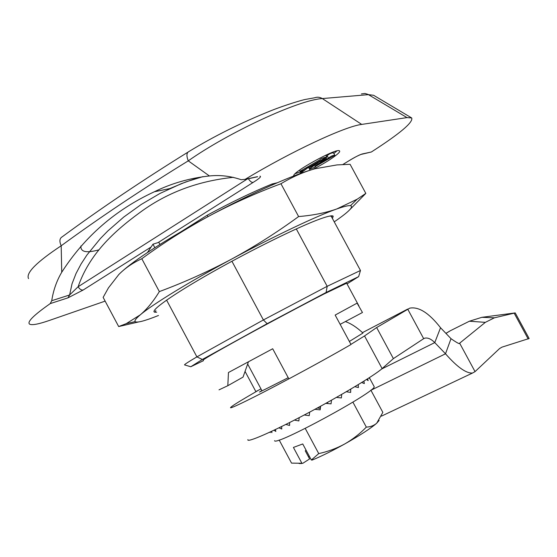 <?xml version="1.0" encoding="UTF-8"?>
<svg xmlns="http://www.w3.org/2000/svg" width="557" height="557" viewBox="0 0 557 557"><rect width="100%" height="100%" fill="white"/><g stroke="black" fill="none" stroke-linecap="round" stroke-linejoin="round"><path stroke-width="0.84" d="M326.339 156.169L327.126 155.695C327.419 155.73 329.326 153.084 333.483 152.806L333.49 152.82M308.62 167.455L326.562 158.181L314.865 166.265L328.463 158.174C328.755 158.209 330.677 155.584 334.82 155.278L315.645 166.341C315.972 166.808 313.939 167.754 309.546 169.168M309.358 168.813L318.082 162.888L308.801 167.789M295.335 173.631L302.472 171.159M333.859 153.495L336.874 150.94M293.817 175.97C290.824 172.837 337.458 147.243 339.505 150.912C341.664 152.256 327.147 162.233 312.881 169.363M248.443 361.792L243.047 377.103L227.82 385.709L219.012 389.851M227.82 385.709L228.461 372.515L272.693 348.759L288.846 378.885C312.923 366.005 333.65 354.544 351.007 344.505L335.161 315.067L357.093 303.14L362.461 312.498L340.153 324.341M260.982 388.911L255.844 391.578L245.038 371.38M233.425 177.328C197.672 181.025 166.362 192.847 139.494 212.816C113.363 231.907 89.224 254.472 78.119 286.744C79.644 289.215 81.336 290.301 83.202 289.995L151.017 247.064M411.303 117.722L373.587 95.282L368.435 94.641L322.329 98.568C319.864 97.092 317.323 96.827 314.698 97.767L305.229 99.466C302.639 99.898 285.685 104.827 270.73 110.808C241.223 122.679 214.013 136.221 189.102 151.441C186.539 152.604 186.268 155.737 188.273 160.848C141.896 189.366 99.529 217.676 61.186 245.783C36.581 262.082 25.699 273.021 28.532 278.611M257.104 176.75L245.171 179.333C291.318 151.427 345.166 126.328 361.709 124.413L322.329 98.568C298.949 99.745 228.356 132.524 188.273 160.848L209.411 175.963C189.791 178.094 171.438 183.357 154.366 191.761C115.452 209.787 84.573 236.621 61.73 272.262C56.689 280.784 53.354 290.267 51.731 300.717L50.221 303.614C33.566 315.276 26.715 322.127 29.653 324.167C32.041 325.406 38.593 324.174 49.294 320.47L105.134 301.121M187.89 152.193C142.105 180.593 100.225 208.791 62.245 236.788C59.564 238.299 59.216 241.292 61.186 245.783L61.73 272.262M267.151 323.687L202.351 359.467L196.9 356.877L263.391 319.955L327.182 286.305L326.117 292.467L267.151 323.687L263.391 319.955L231.921 261.254M296.296 228.92L327.182 286.305L360.47 270.486L358.638 276.627L326.117 292.467M347.032 283.896L358.638 276.627M98.861 249.87C86.377 253.282 80.389 251.987 80.911 245.964M349.072 160.708L348.752 160.889C353.96 157.652 358.395 155.361 362.064 154.011L361.806 154.15C361.43 154.275 359.328 154.526 348.793 160.882L342.868 164.51M361.709 124.413L406.993 117.604L411.686 117.945C413.468 122.185 400.03 133.541 371.366 151.991L362.064 154.011M360.63 154.519L371.366 151.991M245.171 179.333L241.195 179.716C230.57 176.075 219.973 174.828 209.411 175.963M248.394 178.748C250.016 181.297 251.583 182.529 253.087 182.445C259.388 178.532 261.658 176.43 259.896 176.144M303.447 170.533L300.098 171.264L319.997 159.734C319.962 158.989 322.218 158.056 326.764 156.949L308.592 167.399M51.731 300.717L69.618 294.966L78.119 286.744L247.315 178.978M202.351 359.467L190.773 366.75L203.444 360.692M166.585 300.112L196.9 356.877C188.357 361.897 184.242 364.57 184.541 364.898L184.645 364.926M346.649 283.186L323.861 294.061C302.764 304.895 268.787 323.011 242.448 337.472C215.002 352.595 201.919 360.184 203.201 360.24M207.998 216.638L207.232 215.218L181.081 231.719M272.547 184.813L272.101 183.984C252.697 191.928 231.078 202.344 207.232 215.218M360.47 270.486L331.011 215.872M277.254 182.766L272.101 183.984M459.128 343.606L485.342 322.357L469.405 321.215L481.875 317.323L515.225 312.909L494.421 317.81L485.342 322.357M475.044 371.623L472.524 373.044C466.153 373.469 457.151 367.049 445.509 353.792L434.766 342.597L440.545 327.746L451.003 338.677C455.313 341.692 458.042 343.335 459.184 343.599L459.727 343.314L475.044 371.623L499.552 348.578L501.982 347.136L529.115 338.503M445.899 333.344L450.432 330.684L445.962 333.406M469.405 321.215L450.432 330.684M370.934 390.255L445.509 353.792L451.003 338.677M258.859 390.018L248.22 396.243C237.707 402.398 231.865 406.123 230.695 407.418C228.071 410.147 253.762 397.649 288.839 378.878M350.931 344.365L364.543 335.948L376.643 327.551L393.388 358.611L423.675 338.67L407.689 309.079L362.482 332.62M247.893 439.612C246.305 443.184 271.565 432.274 306.155 413.976C340.703 395.735 374.784 375.237 382.123 368.581L393.388 358.611M376.643 327.551L409.757 308.146C418.773 306.461 429.036 312.999 440.545 327.746M349.364 341.455L362.948 333.058C356.919 327.391 351.056 323.561 345.382 321.563M261.797 390.568L259.43 392.086L265.376 389.211M381.615 369.019L434.766 342.597C431.027 338.893 427.63 337.438 424.573 338.231L423.675 338.67M305.236 428.403L318.736 453.6L311.335 460.012L302.736 443.957L293.414 447.431L301.894 463.264L291.541 463.118L279.168 439.995M306.127 450.286L305.264 450.829L309.608 458.933L302.813 463.299L301.894 463.264M373.935 386.189L374.165 386.621C377.019 391.202 274.643 446.791 274.573 440.657M270.277 432.615L269.992 432.093L270.277 432.615M369.298 377.716L369.806 378.795L369.068 377.869M367.606 378.809L368.156 380.612L366.513 379.505M363.902 381.141L364.327 383.564L361.681 382.52M358.228 384.636L358.416 387.561L354.83 386.683M350.722 389.127L350.652 392.427L346.28 391.738M341.671 394.405L341.385 397.949L336.442 397.392M331.485 400.184L331.046 403.86L325.789 403.359M320.637 406.192L320.143 409.861L314.872 409.325M309.685 412.103L309.232 415.654L304.226 414.993M299.179 417.632L298.865 420.939L294.402 420.103M289.668 422.512L289.563 425.464L285.852 424.427M281.633 426.516L281.765 429.008L278.953 427.832M275.485 429.503L275.812 431.431L273.953 430.234M271.531 431.376L271.941 432.636L270.974 431.633M317.26 408.03L320.129 408.316L320.143 409.861M320.129 408.316L320.4 406.325M327.509 403.519L327.662 402.321M302.813 463.299L300.126 463.521M309.246 456.12L308.494 456.865M311.335 460.012L312.261 460.047C321.466 456.218 332.244 450.885 344.609 444.033C360.135 435.289 370.837 428.347 376.72 423.202L379.115 420.444M318.736 453.6C327.829 451.623 336.456 448.441 344.609 444.033C352.658 439.41 359.899 433.764 366.325 427.108C370.412 426.947 373.872 425.645 376.72 423.202L382.833 412.382L370.858 390.123M366.325 427.108L352.901 402.126M123.675 270.013C138.004 257.585 171.145 236.453 208.687 216.262C251.214 193.279 294.576 174.146 315.053 168.75L336.957 164.921L350.088 164.294L365.824 193.39L349.378 210.121M310.103 170.205L308.529 167.288L301.476 171.793L299.715 173.749M299.875 173.693L308.529 167.288M158.473 315.492C144.764 320.978 136.994 323.025 135.163 321.619C134.328 320.693 136.04 318.43 140.301 314.823L126.237 323.652L118.676 326.555L103.142 297.375L108.441 287.878L118.815 274.517C125.2 268.07 132.858 262.807 141.805 258.74C163.264 243.019 185.558 228.864 208.687 216.262C231.928 203.869 256.018 193.028 280.951 183.74C292.202 176.931 303.572 171.932 315.053 168.75L315.373 168.667M156.712 312.185L154.881 312.205C149.032 311.426 171.967 294.938 211.987 272.282C251.903 249.654 299.631 226.26 320.282 218.887C327.927 216.151 332.23 215.253 333.197 216.186L332.445 218.532M141.805 258.74L159.344 291.596C153.419 301.33 147.069 309.072 140.301 314.823C152.117 304.707 188.969 282.03 231.649 259.082C274.232 236.091 317.051 215.844 336.762 208.972C343.892 206.466 348.466 205.366 350.464 205.686C353.688 206.55 349.462 211.117 337.779 219.395L334.242 221.853M118.676 326.555L138.394 321.995M280.951 183.74L298.622 216.555C312.93 215.385 325.643 212.858 336.762 208.972L357.176 199.204L365.824 193.39M298.622 216.555C277.135 232.29 254.807 246.466 231.649 259.082C208.374 271.489 184.276 282.322 159.344 291.596M154.853 247.698L152.98 244.189L158.842 242.351L159.963 244.46M147.48 252.509L152.98 244.189M288.213 377.702L264.826 389.496M327.126 155.695L328.463 158.174M203.054 176.632L193.223 179.431L181.303 183.664L159.97 193.453L141.206 204.482L123.738 217.056L107.773 231.016L100.378 238.563L86.913 255.036L81.064 264.004L76.017 273.543L72.013 283.854L69.618 294.966L67.968 297.849L50.221 303.614M361.402 93.924L364.981 93.458L367.968 94.377L406.993 117.604M158.084 242.587L253.087 182.445M83.202 289.995L67.968 297.849M154.366 191.761L169.788 188.586L185.871 181.916L202.818 176.666M342.847 164.51L348.752 160.889M528.203 339.011L514.202 313.222M494.421 317.81L481.875 317.323M364.543 335.948L382.123 368.581M333.483 152.806L334.82 155.278M257.668 176.736L244.843 179.514M326.158 157.429L326.562 158.181M299.513 170.177L300.091 171.25M325.796 155.166L326.764 156.949M190.773 366.75L184.541 364.898M346.572 283.04L358.917 305.946M529.15 338.565L515.225 312.909M381.448 416.142L472.524 373.044M424.573 338.231L423.605 338.719M369.354 377.681L374.165 386.621M301.441 463.535L299.102 463.508M135.163 321.619L126.237 323.652M350.464 205.686L357.176 199.204M155.876 310.625L154.881 312.205M329.542 216.095L333.197 216.186M247.649 364.006L261.783 390.408"/></g></svg>
